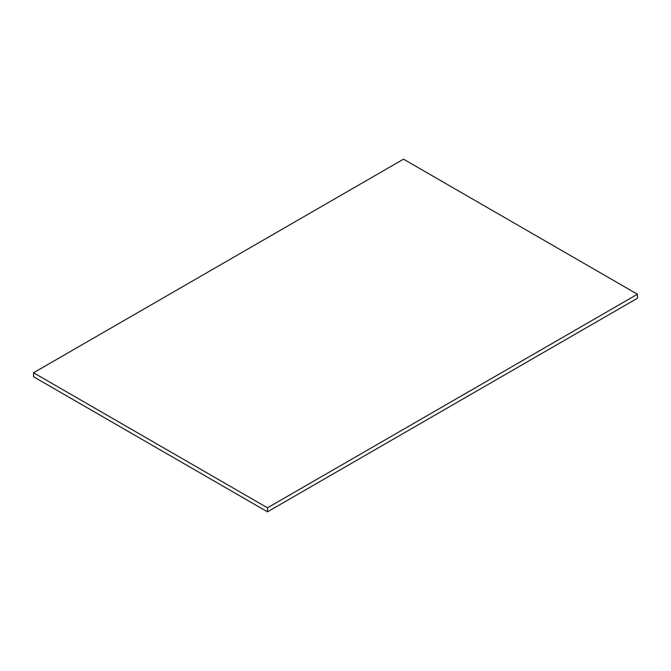 <?xml version="1.0" encoding="UTF-8"?>
<svg xmlns="http://www.w3.org/2000/svg" width="671" height="671" viewBox="0 0 671 671"><rect width="100%" height="100%" fill="white"/><g stroke="black" fill="none" stroke-linecap="round" stroke-linejoin="round"><path stroke-width="1.01" d="M267.486 511.83L637.45 298.234L637.45 294.233L267.486 507.83L267.486 511.83L33.55 376.767L33.55 372.766L403.514 159.17L637.45 294.233M267.486 507.83L33.55 372.766"/></g></svg>
